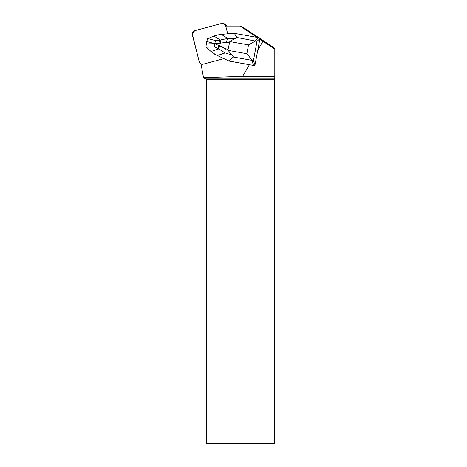 <?xml version="1.0" encoding="UTF-8"?>
<svg xmlns="http://www.w3.org/2000/svg" width="467" height="467" viewBox="0 0 467 467"><rect width="100%" height="100%" fill="white"/><g stroke="black" fill="none" stroke-linecap="round" stroke-linejoin="round"><path stroke-width="0.7" d="M224.172 23.753A3.257 3.222 -60 0 0 221.737 23.438L194.616 30.705A3.257 3.222 -60 0 0 192.293 34.681L199.263 61.889L192.2 33.642L194.797 30.659L218.947 24.185L222.957 23.35L225.672 25.738A3.257 3.222 -60 0 0 224.172 23.753L225.555 24.553A3.257 3.222 120 0 1 226.909 26.088M223.88 58.626L229.034 61.054L254.848 65.672L228.883 60.967L215.859 54.82L223.88 58.626L203.168 64.172A3.257 3.222 120 0 1 201.02 64.002L199.263 61.883A3.257 3.222 -60 0 0 201.02 64.002A19.153 18.949 120 0 1 201.102 64.405L203.507 77.65L242.682 76.325L274.8 76.325L274.8 49.123L274.462 48.054L260.008 38.504M227.727 33.834L225.742 26.088L240.009 26.088L257.072 37.395M249.401 64.685L242.682 76.325M206.268 44.272A6.24 6.17 120 0 1 206.834 41.224M274.8 49.123L259.821 39.216L260.002 38.522L257.008 41.341L255.484 41.061L248.508 44.908L229.805 41.569L228.048 49.467L228.17 50.378L231.579 54.89L225.135 52.929L217.972 48.44L214.622 46.998L206.303 47.161L210.996 51.493L218.62 48.947A4.787 1.74 127.9 0 1 220.045 45.988L225.462 48.679L228.048 49.467M258.8 37.704L242.659 27.039L241.013 26.088L240.009 26.088M274.8 76.325L274.759 78.894L205.871 78.894L203.956 78.38L203.507 77.65M206.554 79.577L206.554 443.65L274.759 443.65L274.759 79.577L206.554 79.577L205.871 78.894M262.921 41.271L257.79 50.162L254.848 65.672M274.759 78.894L274.759 79.577M259.821 39.216L257.79 50.162M229.361 42.38L226.647 42.299L220.582 43.104A4.787 1.529 -108.7 0 1 220.278 40.016L213.868 36.041L219.618 34.546L234.02 33.291L258.7 37.687L259.985 37.99L260.002 38.522M216.034 54.919A17.787 17.594 120 0 1 214.703 54.225M206.303 47.161L205.97 46.758L206.332 43.916L207.447 38.808L213.868 36.041M229.157 61.008L233.272 57.009C233.623 56.653 233.056 55.947 231.579 54.89M215.859 54.82L210.996 51.493M219.198 43.157L214.551 43.664L218.766 45.492L219.484 40.285L220.278 40.016L227.82 38.446L234.592 38.656C236.337 38.247 237.108 37.856 236.897 37.488L234.288 33.332M228.17 50.378L246.874 53.717L251.964 60.021L253.441 60.593L255.058 65.182M206.332 43.916L214.551 43.682M214.551 43.664L215.795 40.687L219.484 40.285M251.964 60.021L251.783 60.313L233.272 57.009M236.897 37.488L255.484 41.061M234.592 38.656L229.805 41.569M214.534 43.752L214.622 46.998M218.766 45.492L217.972 48.44M217.359 55.532L225.135 52.929A4.787 1.845 -73.1 0 1 225.462 48.679M226.647 42.299A4.787 1.786 -88.2 0 1 227.82 38.446L221.282 34.395M226.285 26.088L225.672 25.738M257.008 41.341L253.441 60.593M246.874 53.717L248.508 44.908M207.897 38.551L215.795 40.687M253.563 65.362L251.783 60.313M255.402 40.787L258.7 37.687M214.563 43.594L206.782 41.487M220.582 43.104L219.181 43.577M218.895 45.089L220.045 45.988"/></g></svg>
